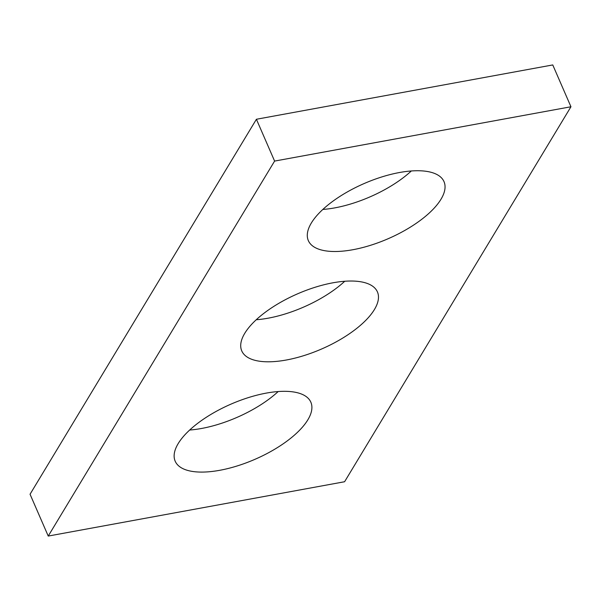 <?xml version="1.0" encoding="UTF-8"?>
<svg xmlns="http://www.w3.org/2000/svg" width="601" height="601" viewBox="0 0 601 601"><rect width="100%" height="100%" fill="white"/><g stroke="black" fill="none" stroke-linecap="round" stroke-linejoin="round"><path stroke-width="0.9" d="M344.591 481.739L570.95 106.76L274.597 161.083L48.238 536.062L344.591 481.739M48.238 536.062L30.05 494.24L256.409 119.261L552.762 64.938L570.95 106.76M256.409 119.261L274.597 161.083M411.324 170.969A73.968 30.088 -23.5 0 1 334.682 207.901A73.968 30.088 -23.5 0 1 322.827 209.448M352.87 249.723A73.968 30.088 -23.5 0 1 308.336 240.618A73.968 30.088 -23.5 0 1 364.176 183.53A73.968 30.088 -23.5 0 1 444.004 181.63A73.968 30.088 -23.5 0 1 352.87 249.723M344.749 281.26A73.968 30.088 -23.5 0 1 268.106 318.192A73.968 30.088 -23.5 0 1 256.251 319.74M286.294 360.014A73.968 30.088 -23.5 0 1 241.76 350.909A73.968 30.088 -23.5 0 1 297.593 293.821A73.968 30.088 -23.5 0 1 377.428 291.913A73.968 30.088 -23.5 0 1 286.294 360.014M278.173 391.552A73.968 30.088 -23.5 0 1 201.53 428.475A73.968 30.088 -23.5 0 1 189.676 430.031M219.718 470.305A73.968 30.088 -23.5 0 1 175.184 461.2A73.968 30.088 -23.5 0 1 231.017 404.112A73.968 30.088 -23.5 0 1 310.852 402.204A73.968 30.088 -23.5 0 1 219.718 470.305"/></g></svg>
